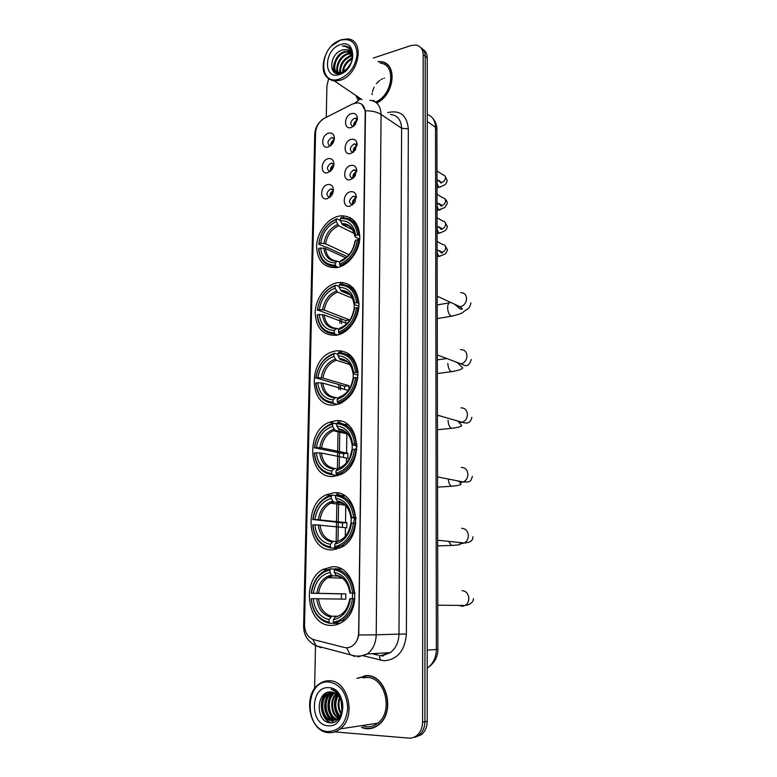 <?xml version="1.0" encoding="UTF-8"?>
<svg xmlns="http://www.w3.org/2000/svg" width="777" height="777" viewBox="0 0 777 777"><rect width="100%" height="100%" fill="white"/><g stroke="black" fill="none" stroke-linecap="round" stroke-linejoin="round"><path stroke-width="1.17" d="M333.508 492.841L326.214 494.823C302.807 504.681 307.741 551.816 332.498 549.863L341.657 547.212C364.695 535.654 357.313 489.529 333.508 492.841M337.199 282.682L336.956 282.731C325.349 285.12 315.297 299.155 315.132 312.927C316.142 328.292 323.193 335.742 336.276 335.285L338.403 334.809C349.815 331.711 359.411 317.191 358.945 303.516C357.177 288.539 349.922 281.595 337.199 282.682M336.004 350.874L333.343 351.486C307.07 358.022 308.314 409.256 335.052 404.895L339.617 403.768C351.758 397.805 357.857 387.16 357.944 371.833C355.652 357.235 348.339 350.242 336.004 350.874M334.77 420.901L329.739 422.173C304.856 430.487 308.09 479.535 333.799 476.398L340.724 474.524C365.307 464.442 359.518 416.404 334.77 420.901M332.206 566.773L322.814 569.492C300.903 580.652 307.245 626.175 331.177 625.388C335.101 625.436 338.84 624.29 342.385 621.95C363.879 609.139 355.186 564.607 332.206 566.773M338.374 216.249C326.913 218.929 316.88 232.906 316.579 246.358C317.424 261.305 324.291 268.366 337.169 267.55L337.471 267.492C348.718 265.268 359.149 251.67 359.819 238.112C359.324 223.164 352.894 215.744 340.501 215.86L338.374 216.249M327.797 172.698C320.163 175.068 320.474 160.509 328.069 158.731C330.594 158.168 332.391 159.062 333.459 161.422C334.333 164.025 333.877 166.705 332.09 169.464L327.797 172.698M333.896 164.209L331.002 163.219C326.699 166.492 326.34 169.308 329.914 171.678M327.282 198.689C319.609 200.952 319.93 186.237 327.554 184.586C330.011 184.062 331.789 184.936 332.896 187.208C333.838 189.743 333.479 192.395 331.818 195.163L327.282 198.689M333.42 190.064L330.507 189.005C326.107 192.414 325.806 195.25 329.623 197.543M328.302 146.97C320.707 149.446 321.018 135.033 328.584 133.149C331.157 132.527 332.974 133.44 334.003 135.878C334.809 138.559 334.256 141.278 332.342 144.017L328.302 146.97M334.372 138.617L331.497 137.694C327.292 140.851 326.864 143.638 330.206 146.066M350.874 153.467C343.036 155.963 343.288 141.288 351.087 139.394C353.923 138.762 355.837 139.831 356.837 142.589L355.41 149.942L350.874 153.467M357.09 145.153L353.982 143.998C349.582 147.329 349.213 150.175 352.875 152.535M350.476 179.672C342.599 182.051 342.851 167.22 350.689 165.452C353.457 164.87 355.361 165.919 356.41 168.599L355.274 175.816L350.476 179.672M356.672 171.29L353.593 169.988C349.096 173.465 348.795 176.33 352.709 178.603M350.068 206.148C342.152 208.411 342.414 193.434 350.291 191.783C352.981 191.249 354.875 192.269 355.963 194.862L355.118 201.962L350.068 206.148M356.361 197.572L353.214 196.26C348.601 199.874 348.387 202.768 352.564 204.934M351.272 127.535C343.473 130.138 343.725 115.618 351.486 113.607C354.37 112.927 356.293 113.996 357.245 116.822L355.526 124.349L351.272 127.535M357.449 119.347L354.361 118.269C350.077 121.484 349.631 124.291 353.04 126.719M330.487 171.231C330.128 168.308 331.245 166.21 333.838 164.947M330.06 197.193C329.535 194.143 330.643 191.958 333.391 190.637M330.915 145.532C330.711 142.735 331.828 140.734 334.275 139.52M353.341 152.195C352.972 149.174 354.157 147.028 356.896 145.785L357.031 145.746M353.04 178.36C352.486 175.233 353.652 172.999 356.526 171.688L356.701 171.639M352.748 204.788C352 201.554 353.137 199.242 356.157 197.853M353.661 126.282C353.457 123.378 354.652 121.329 357.255 120.144L357.342 120.114M352.437 104.031L357.439 102.807C362.354 103.312 364.947 106.527 365.2 112.442L358.663 632.692C358.43 638.441 356.371 642.812 352.486 645.804C349.873 647.6 347.115 648.154 344.201 647.455L313.714 639.656C307.847 637.548 304.788 632.575 304.535 624.757L315.579 132.916C316.122 126.33 319.104 121.426 324.514 118.201L352.437 104.031M350.174 217.56L350.145 219.502M349.145 284.567L349.116 286.48M348.096 353.37L348.077 354.943M347.533 390.763L347.523 391.385M347.018 424.038L347.008 424.621M346.882 433.042L346.581 453.03M346.493 458.43L346.425 462.888M345.775 505.623L345.522 522.523M345.435 527.874L345.309 536.353M355.827 95.445L358.372 100.418M361.431 727.583L366.414 728.748C370.843 729.059 374.912 727.748 378.642 724.824C395.852 712.422 386.655 675.096 366.997 675.572L356.925 678.36M366.016 675.553L364.209 675.941M384.829 63.122L385.926 63.471M361.655 104.205L365.326 110.771L365.481 112.636L358.76 634.964C357.818 639.724 355.749 643.337 352.544 645.794M367.793 728.797L366.958 728.661M412.742 737.703L419.463 734.867C422.979 731.652 424.796 727.272 424.912 721.726L425.233 56.381C425.145 52.273 423.659 49.359 420.784 47.63C423.659 49.359 425.145 52.273 425.233 56.381L424.912 721.726C424.796 727.272 422.979 731.652 419.463 734.867L412.742 737.703M376.67 103.03C394.765 94.833 397.882 62.704 380.827 61.655L378.04 61.568M334.751 731.915L408.721 738.111C411.82 738.335 414.617 737.392 417.123 735.275C420.648 732.06 422.465 727.67 422.581 722.095L423.183 54.74C422.96 49.272 420.58 46.047 416.064 45.047L411.062 45.532L373.329 58.061M328.564 79.021L326.903 85.956L326.282 116.511M315.501 645.502L314.627 688.607M369.638 728.408L371.503 728.36M387.704 64.85L386.713 64.326M415.093 737.286L421.794 734.45C425.301 731.254 427.107 726.883 427.214 721.357L427.263 58.013C427.175 53.914 425.699 51.01 422.824 49.281M339.598 78.982C349.961 74.349 355.798 65.938 357.109 53.739C356.128 42.356 350.524 37.869 340.287 40.249C318.803 46.843 317.871 86.83 339.598 78.982M324.854 56.653C320.814 70.61 324.058 78.749 334.596 81.07L340.171 80.284C359.12 75.214 365.404 39.724 347.591 38.928L340.889 39.792L331.721 45.862M375.427 102.078C392.832 95.338 396.6 64.19 380.254 63.209M388.5 65.656L387.568 65.045M376.505 102.894C394.502 94.881 397.688 62.918 380.749 61.878L378.321 61.771M345.988 70.406L351.573 62.141M347.358 69.085L350.815 63.947M342.579 72.669C342.871 66.084 346.076 61.228 352.214 58.09M343.288 72.31C343.832 66.424 346.804 61.966 352.195 58.916M340.239 73.475C338.927 65.53 342.307 59.606 350.369 55.711L351.981 55.371M340.753 73.349C339.928 65.53 343.366 59.819 351.078 56.226L352.088 55.983M338.646 73.679C333.828 69.036 339.209 55.711 347.523 53.642L351.301 53.322M338.957 73.66C334.819 68.609 340.277 56.148 348.232 54.167L351.505 53.788M340.103 73.504L339.743 73.504C330.002 73.621 333.683 54.312 344.648 51.573L350.291 51.748M338.704 73.679C330.876 71.474 335.499 54.536 345.367 52.088L350.573 52.098M351.437 52.467L352.039 52.807M350.145 65.249C353.535 58.498 353.554 52.836 350.213 48.261L345.357 45.862L342.385 46.037C348.708 46.484 351.981 50.427 352.204 57.867C352.059 52.972 350.009 50.194 346.066 49.534L342.482 50L346.231 49.66L349.349 50.835M352.204 57.867L351.932 61.043M340.209 44.726C323.669 49.757 322.989 80.555 339.685 74.446C356.585 69.59 357.012 38.083 340.209 44.726M342.482 50C328.671 53.564 328.137 78.118 341.142 73.242L348.834 67.288M358.265 97.096L358.537 97.863M356.099 95.629L358.566 100.291M358.022 96.931L359.897 99.718M342.385 46.037L345.474 45.95L349.262 47.397M334.518 72.494L333.935 66.637M337.111 73.572L336.907 72.659M336.897 72.601L336.839 68.561M339.636 73.592L339.714 70.474M334.139 72.203C333.139 69.338 333.265 66.074 334.528 62.403M336.81 73.514L336.548 72.416M336.519 72.232L337.49 64.209M342.366 56.634L350.553 52.069M339.316 73.63L340.443 65.987M345.037 58.838L351.777 54.536M347.698 61.043L352.214 57.595M374.533 101.554L373.484 100.194M372.115 94.648L372.202 93.143M372.445 91.667L374.038 87.199M376.359 83.634L379.856 80.332M381.099 79.526L382.585 78.759M383.935 78.224L384.557 78.04M338.17 267.337L336.062 266.414L335.47 265.161C325.748 265.132 320.182 259.547 318.774 248.417L320.629 247.999C321.95 257.838 326.913 262.801 335.509 262.908L336.936 261.305L339.772 261.859M345.707 257.838L325.514 248.591L320.629 247.999M346.688 257.041L346.746 256.429L326.515 247.115L325.194 247.086L318.696 244.095L318.881 243.628C320.775 231.828 326.583 223.766 336.295 219.444L336.256 221.659C327.651 225.563 322.474 232.741 320.726 243.22L325.602 243.813L349.048 254.681M354.438 233.576L338.636 225.757L336.256 221.659M334.343 266.472L336.752 267.628M340.161 265.549C350.621 261.237 356.866 252.69 358.896 239.908L357.449 239.802C355.487 251.981 349.524 260.149 339.568 264.297L340.161 265.549L341.579 266.181M359.625 240.268L358.896 239.908M318.774 248.417L318.589 248.873C320.027 260.557 325.854 266.404 336.062 266.414M336.295 219.444L336.917 218.784C326.719 223.281 320.648 231.721 318.696 244.095M336.917 218.784L340.326 220.493M339.568 264.297L339.607 262.043C348.407 258.265 353.71 251 355.516 240.239L357.449 239.802M335.509 262.908L335.47 265.161M320.726 243.22L318.881 243.628M355.516 240.239L354.409 244.318M341.831 260.11L339.607 262.043M355.623 222.309L352.729 221.319M358.955 235.023C357.255 223.145 351.262 217.414 340.977 217.813L340.355 218.473C350.155 218.133 355.876 223.611 357.517 234.916L359.848 235.46M357.517 234.916L355.584 235.353C354.069 225.388 348.98 220.503 340.316 220.697L340.355 218.473M359.732 239.19L355.477 237.102L355.002 236.616L355.584 235.353M340.316 220.697L342.647 224.786L352.845 229.875M347.552 256.255L346.746 256.429M337.645 335.004L334.858 334.023L334.256 332.799C324.407 332.313 318.774 326.321 317.366 314.821L319.23 314.481C320.571 324.65 325.592 329.982 334.295 330.478L336.839 328.36L338.966 329.137M347.018 323.504L324.184 314.976L319.23 314.481M345.59 322.97L345.736 320.542L317.463 309.916C319.386 297.873 325.262 289.86 335.101 285.868L335.062 288.141C326.35 291.754 321.115 298.902 319.337 309.576L324.281 310.072L349.912 319.988M352.476 298.261L337.471 292.123L335.062 288.141M334.868 334.023L337.597 335.023M339.005 333.333C349.592 329.38 355.915 320.882 357.974 307.838L356.517 307.75C354.526 320.173 348.484 328.292 338.403 332.1L339.005 333.333L340.812 333.974M358.731 308.148L357.974 307.838M317.366 314.821L317.171 315.2C318.628 327.272 324.514 333.547 334.858 334.023M335.101 285.868L335.732 285.14C325.408 289.287 319.26 297.678 317.278 310.295M335.732 285.14L339.19 286.577M338.403 332.1L338.442 329.778C347.348 326.311 352.719 319.085 354.555 308.11L356.517 307.75M334.295 330.478L334.256 332.799M319.337 309.576L317.463 309.916M354.555 308.11L353.214 312.888M340.889 327.632L338.442 329.778M353.448 288.141L350.242 287.228M358.042 302.816C356.322 290.549 350.262 284.382 339.84 284.324L339.219 285.062C349.135 285.159 354.924 291.045 356.585 302.729L358.935 303.185M356.585 302.729L354.633 303.088C353.088 292.783 347.941 287.529 339.18 287.335L339.219 285.062M358.896 306.303L354.526 304.545L354.04 304.137L354.633 303.088M339.18 287.335L341.414 291.249L350.32 294.93M349.932 319.803L345.736 320.542M337.432 404.448L333.615 403.438L333.003 402.243C323.038 401.282 317.337 394.862 315.909 382.983L317.803 382.721C319.153 393.23 324.232 398.941 333.051 399.864L335.625 397.455L338.141 398.135M348.29 390.413L322.824 383.11L317.803 382.721M344.551 389.345L344.697 386.276L316.016 377.943C317.968 365.666 323.912 357.702 333.867 354.05L333.828 356.39C325.019 359.702 319.706 366.793 317.91 377.68L322.921 378.078L348.941 385.713L348.805 389.704M349.922 364.627L336.276 360.246L333.828 356.39M337.82 402.923L339.928 402.272C349.553 397.979 355.264 389.763 357.031 377.612L355.555 377.535C353.535 390.209 347.416 398.271 337.208 401.719L337.82 402.923L340.171 403.554M357.828 377.855L357.031 377.612M315.909 382.983L315.724 383.275C317.181 395.746 323.145 402.467 333.615 403.438M333.867 354.05L334.052 353.38C323.844 357.333 317.764 365.617 315.831 378.244M334.508 353.244L338.024 354.399M337.208 401.719L337.247 399.339C346.27 396.183 351.709 389.015 353.574 377.807L355.555 377.535M333.051 399.864L333.003 402.243M317.91 377.68L316.016 377.943M353.574 377.807L351.835 383.653M339.821 396.921L337.247 399.339M350.961 355.633L347.455 354.866M357.109 372.455C355.371 359.761 349.223 353.137 338.675 352.603L338.044 353.409C348.086 353.972 353.943 360.295 355.623 372.377L357.993 372.727M355.623 372.377L353.642 372.659C352.088 361.995 346.872 356.361 337.995 355.749L338.044 353.409M358.012 375.184L353.545 373.795L353.049 373.465L353.642 372.659M337.995 355.749L340.161 359.489L347.144 361.791M348.941 385.713L344.697 386.276M357.07 446.416L355.74 449.281M337.704 475.67L332.342 474.737L331.721 473.572C321.629 472.115 315.86 465.248 314.413 452.962L316.336 452.787C317.696 463.646 322.843 469.764 331.769 471.124L334.382 468.405L337.296 468.939M343.483 457.449L343.628 453.7L314.53 447.795C316.501 435.266 322.533 427.36 332.614 424.077L332.566 426.466C323.64 429.458 318.269 436.509 316.443 447.61L321.523 447.892L347.931 453.312L347.853 458.313L321.425 453.069L316.336 452.787M346.727 432.896L334.936 430.157L332.566 426.466M336.596 474.407L340.889 472.979C349.485 468.424 354.545 460.528 356.07 449.291L354.565 449.232C352.515 462.179 346.319 470.172 335.975 473.232L336.596 474.407L339.743 474.961M356.886 449.465L356.07 449.291M314.413 452.962L314.229 453.166C315.705 466.054 321.746 473.251 332.342 474.737M332.614 424.077L333.265 423.183L330.604 424.019C321.435 428.302 316.006 436.295 314.335 447.999M333.265 423.183L336.829 424.038M335.975 473.232L336.023 470.784C345.153 467.977 350.67 460.848 352.554 449.427L354.565 449.232M331.769 471.124L331.721 473.572M316.443 447.61L314.53 447.795M352.554 449.427L351.981 450.019M338.636 468.055L336.023 470.784M348.145 424.873L344.376 424.329M356.138 443.988C354.38 430.856 348.164 423.766 337.48 422.717L336.829 423.611C346.998 424.65 352.943 431.429 354.642 443.939L357.031 444.182M354.642 443.939L352.632 444.133C351.058 433.09 345.784 427.049 336.791 426.01L336.829 423.611M357.07 445.911L352.535 444.93L352.039 444.697L352.632 444.133M336.791 426.01L338.869 429.564L343.259 430.681M347.931 453.312L343.628 453.7M354.652 518.405L353.525 522.931C351.476 536.14 345.192 544.065 334.712 546.717L335.343 547.863L341.686 545.609C349.3 540.899 353.768 533.343 355.079 522.96L350.942 523.348M338.189 548.096L331.031 547.999L330.4 546.862C320.182 544.881 314.345 537.538 312.888 524.844L314.821 524.747C316.2 535.984 321.406 542.521 330.448 544.347L333.11 541.307L336.451 541.608M342.414 527.34L342.531 522.882L312.995 519.531C314.996 506.74 321.105 498.892 331.323 495.998L331.274 498.465C322.232 501.107 316.783 508.1 314.938 519.434L346.882 522.678L346.814 527.806L314.821 524.747M342.842 503.302L333.556 501.981L331.274 498.465M335.343 547.863L339.666 548.212M355.924 523.057L355.079 522.96M312.888 524.844L312.694 524.951C314.19 538.276 320.299 545.959 331.031 547.999M331.323 495.998L331.973 495.027L327.243 496.62C319.065 501.126 314.258 508.799 312.81 519.648M331.973 495.027L335.693 495.571M334.712 546.717L334.761 544.201C344.017 541.744 349.601 534.693 351.515 523.018M330.448 544.347L330.4 546.862M314.938 519.434L312.995 519.531M337.412 541.151L334.761 544.201M344.998 495.988L339.131 495.172M355.147 517.511C353.37 503.914 347.066 496.328 336.247 494.745L335.596 495.726C345.891 497.28 351.903 504.535 353.632 517.482L356.041 517.618M353.632 517.482L351.592 517.579C350 506.148 344.658 499.689 335.547 498.193L335.596 495.726M356.08 518.58L351.592 517.579M335.547 498.193L337.558 501.573L338.83 501.893M337.558 501.573C344.91 502.593 349.388 508.041 350.99 517.89L351.029 517.861C349.563 507.935 344.871 502.263 336.956 500.835M346.882 522.678L342.531 522.882M352.603 593.22L352.37 598.688M333.974 623.241L329.681 623.309L329.05 622.192C318.696 619.657 312.781 611.82 311.315 598.688L313.277 598.688C314.666 610.314 319.939 617.288 329.098 619.619L331.798 616.229L336.596 616.2M341.326 599.086L341.414 593.89L311.431 593.23C313.461 580.176 319.648 572.396 329.992 569.91L329.943 572.445C320.784 574.737 315.268 581.662 313.393 593.22L345.814 593.881L345.736 599.154L313.277 598.688M338.296 576.136L332.148 575.786L329.943 572.445M334.052 623.377L342.298 620.289C348.999 615.51 352.913 608.313 354.05 598.698L352.515 598.688C350.398 612.189 344.036 620.046 333.42 622.26L334.052 623.377L340.112 623.28M354.934 598.717L354.05 598.698M311.315 598.688L311.121 598.698C312.626 612.48 318.813 620.677 329.681 623.309M329.992 569.91L330.662 568.851L323.99 571.231C316.754 575.844 312.509 583.187 311.237 593.249M330.662 568.851L334.8 569.075M333.42 622.26L333.459 619.677C342.842 617.598 348.504 610.605 350.446 598.688L352.515 598.688M329.098 619.619L329.05 622.192M313.393 593.22L311.431 593.23M350.446 598.688L349.873 598.717C348.106 609.051 343.143 615.19 334.984 617.113L333.459 619.677M336.159 616.278L334.984 617.113M341.579 569.123L334.984 568.764L334.314 569.832C344.755 571.93 350.845 579.691 352.593 593.084L354.127 593.104C352.331 579.03 345.95 570.92 334.984 568.764M354.127 593.104L355.011 593.123M352.593 593.084L350.524 593.094C348.912 581.254 343.502 574.349 334.275 572.377L334.314 569.832M355.021 593.269L350.524 593.094M334.275 572.377L336.208 575.572L337.694 575.854M336.208 575.572C343.745 577.058 348.319 582.915 349.922 593.142L349.961 593.133C348.475 582.857 343.725 576.796 335.703 574.951M345.814 593.881L341.414 593.89M357.167 120.173L353.846 126.136M356.536 145.901L353.244 151.632L353.933 151.69M355.885 171.921L352.855 177.399L353.991 177.496M355.225 198.222L352.476 203.438L354.011 203.555M334.265 139.569L331.196 145.28M333.624 165.025L330.497 170.571L331.128 170.629M332.886 190.821L330.002 196.144L331.031 196.222M327.962 731.575C339.617 730.943 346.202 723.076 347.717 707.983C346.629 692.793 340.345 684.129 328.846 681.983C304.749 679.516 303.554 730.497 327.962 731.575M328.613 732.633C332.809 732.954 336.684 731.691 340.248 728.875C356.75 716.87 348.281 680.38 329.535 680.778C325.816 680.623 322.358 681.691 319.172 683.993C302.331 694.861 309.207 732.021 328.613 732.633M361.577 725.64L366.433 726.806C370.522 727.087 374.291 725.883 377.729 723.193C393.716 711.732 385.237 677.058 366.977 677.466L362.82 677.835M371.455 728.088L373.31 727.835M361.965 727.495L366.414 728.467C370.794 728.777 374.825 727.486 378.516 724.591C395.551 712.324 386.451 675.378 366.997 675.844L357.488 678.311M342.152 709.45L341.482 701.524M342.239 706.176L342.103 704.516M341.006 713.976C337.752 708.964 337.276 703.418 339.578 697.348M341.326 713.14C338.665 708.605 338.238 703.593 340.035 698.105M339.636 716.481C334.081 710.12 333.479 703.01 337.83 695.143M339.986 715.947C335.004 709.848 334.431 703.068 338.257 695.609M338.18 718.191C330.652 714.422 329.419 699.708 336.13 693.715M338.549 717.822C331.536 713.82 330.41 700.048 336.548 694.016M336.655 719.395C327.321 717.064 325.369 698.601 334.217 692.948L334.46 692.783M337.033 719.133C328.059 716.355 326.389 698.63 334.868 692.977M335.072 720.172L335.004 720.172C324.796 719.9 321.231 699.426 330.944 693.288L332.809 692.229M335.47 720.017C325.427 719.259 322.251 699.232 331.76 693.201L333.216 692.336M342.249 707.099C341.686 698.29 338.053 693.259 331.342 692.016C315.841 690.083 315.151 721.872 329.749 722.727C340.073 724.601 346.911 707.051 339.996 696.192C337.694 692.433 334.761 690.141 331.196 689.316C338.306 692.356 341.997 698.29 342.249 707.099C342.23 712.15 340.695 715.996 337.655 718.657L331.682 720.629C321.455 720.357 317.9 699.795 327.641 693.628L331.187 691.996M333.848 720.512L332.517 720.512C322.29 720.24 318.735 699.698 328.467 693.54L331.575 692.035M328.749 687.703C310.178 685.741 309.314 725.038 328.069 725.767C347.076 728.204 347.63 687.713 328.749 687.703M367.861 675.631L366.025 675.825M331.177 722.795C321.348 719.531 318.463 701.184 326.262 692.948M331.041 720.24C323.931 714.675 323.038 700.232 329.147 693.103M334.304 719.774C327.234 714.228 326.33 699.892 332.391 692.793M339.112 717.171C334.129 710.295 333.498 702.758 337.208 694.57M342.084 709.945L341.326 701.029M330.613 722.795C321.027 719.434 318.143 701.66 325.563 693.327M333.896 722.309L330.895 720.522M330.274 719.988C323.504 711.955 322.863 703.166 328.36 693.618M333.537 719.512C326.806 711.528 326.165 702.797 331.614 693.307M338.889 717.443C333.683 710.411 333.042 702.719 336.956 694.347M341.948 710.78L341.045 700.252M382.692 655.477L382.799 656.342M387.752 112.578C400.136 109.858 407.002 115.307 408.333 128.914L406.381 634.1L398.989 634.1L401.622 128.273C401.204 119.891 397.465 115.268 390.413 114.394M406.381 634.1C404.904 650.728 397.465 659.624 384.071 660.78L362.48 655.623M381.138 655.506L390.326 652.622C395.833 648.358 398.718 642.191 398.989 634.1L376.214 634.828C375.903 643.171 372.941 649.543 367.317 653.943L357.954 656.905M358.08 100.641L354.817 103.118M358.76 634.964L376.214 634.828L381.08 114.423C377.195 111.975 371.94 110.752 365.326 110.771M304.555 626.155L303.622 626.039L314.734 134.703L315.608 132.255M312.752 639.354L316.142 645.784L321.086 647.668L317.366 646.095M328.079 116.395L323.902 118.531M346.668 647.756L350.029 654.584L354.866 656.448M369.774 100.291C376.923 101.117 380.691 105.827 381.08 114.423L401.622 128.273L408.333 128.914M422.581 722.095L427.214 721.357M423.183 54.74L427.263 58.013M372.504 653.642L378.098 655.069M303.622 626.058C303.69 635.188 307.857 641.763 316.142 645.784L353.758 655.701C358.401 656.604 362.927 656.011 367.317 653.943L390.326 652.622L382.216 655.807L379.341 655.545L380.283 660.217M341.686 215.753L341.676 216.453M340.559 282.323L340.52 284.285M339.947 318.356L339.87 323.135M339.403 350.66L339.364 352.593M338.83 384.566L338.743 389.462M338.209 420.843L338.18 422.737M338.044 430.885L337.694 451.214M337.674 452.486L337.403 468.784M336.985 492.948L336.956 494.803M336.829 502.466L336.509 521.484M336.49 522.193L336.169 541.579M336.053 548.407L336.033 549.417M427.224 668.045L428.273 667.317C433.469 663.15 436.159 657.245 436.344 649.591L435.518 127.311C435.266 120.62 432.517 116.307 427.263 114.365M427.263 121.455L435.518 127.311L436.897 129.545M432.906 118.483C435.518 121.503 436.849 125.126 436.897 129.361L437.869 649.407L427.224 650.106M427.224 667.404L428.273 667.317C436.499 661.742 438.092 653.408 437.869 649.407L437.869 649.387M355.788 194.425L355.779 195.134M354.225 304.39L354.166 308.751M353.244 373.669L353.176 378.312M352.224 444.842L352.156 449.766M351.185 517.977L351.117 523.212M460.644 292.647C464.238 292.638 466.219 294.629 466.579 298.601C466.219 302.943 464.131 305.643 460.295 306.721L460.033 306.76C457.789 306.964 456.07 306.109 454.866 304.205M453.331 315.88L451.35 316.239C449.116 314.908 447.873 312.082 447.62 307.76C447.766 304.157 448.776 302.379 450.67 302.428M325.514 248.591C326.622 256.323 330.526 260.489 337.199 261.082M338.636 225.757C331.507 229.098 327.156 235.11 325.602 243.813M341.025 260.431C348.669 257.051 353.321 250.68 354.972 241.317M323.844 248.232C325.087 256.769 329.448 261.13 336.936 261.305M337.587 224.524C330.089 228.001 325.544 234.314 323.941 243.444M355.04 236.451C353.642 227.807 349.184 223.514 341.647 223.572M353.477 230.652C350.942 226.534 347.358 224.582 342.696 224.806M460.567 349.65C464.432 349.524 466.588 351.602 467.006 355.905C466.705 360.091 464.733 362.752 461.091 363.908L455.837 362.169M453.438 371.367L451.388 371.678C449.242 370.367 448.067 367.618 447.843 363.422M324.184 314.976C325.33 323.067 329.341 327.525 336.218 328.35M337.471 292.123C330.254 295.231 325.854 301.214 324.281 310.072M339.879 328.001C347.62 324.883 352.331 318.551 354.001 309.003M322.494 314.675C323.747 323.504 328.166 328.185 335.742 328.7M336.402 290.957C328.817 294.192 324.213 300.456 322.591 309.77M354.079 304.001C352.661 295.056 348.145 290.452 340.52 290.161M352.01 297.018C349.436 293.191 345.959 291.297 341.589 291.336M460.936 407.867C464.85 407.876 467.026 410.081 467.453 414.491C467.23 418.385 465.462 420.988 462.169 422.29L461.033 422.523L456.225 420.58M453.525 428.078L451.427 428.331C449.378 427.039 448.261 424.368 448.057 420.299M322.824 383.11C324.009 391.589 328.147 396.367 335.227 397.426M336.276 360.246C328.972 363.102 324.514 369.046 322.921 378.078M338.704 397.377C346.552 394.531 351.321 388.238 353.011 378.506M321.105 382.876C322.377 392.006 326.845 397.018 334.508 397.902M335.198 359.149C327.515 362.121 322.853 368.347 321.202 377.836M353.088 373.368C351.66 364.112 347.086 359.168 339.364 358.527M350.369 364.986C347.785 361.538 344.473 359.751 340.443 359.625M461.315 467.404C465.268 467.55 467.472 469.891 467.909 474.417C467.744 478.04 466.181 480.555 463.228 481.973L461.412 482.391L457.031 480.749M453.593 486.062L451.476 486.237C449.825 485.256 448.785 483.119 448.358 479.827M321.425 453.069C322.678 462.043 327 467.162 334.382 468.405M335.052 430.196L333.459 430.74C326.894 433.819 322.911 439.529 321.523 447.892M337.5 468.638C345.444 466.074 350.272 459.838 352 449.902M319.677 452.894C320.959 462.344 325.485 467.705 333.255 468.978M333.955 429.176C326.185 431.866 321.455 438.043 319.784 447.727M352.068 444.629C350.631 435.052 345.998 429.749 338.18 428.719M348.484 434.625C345.959 431.643 342.88 430.021 339.277 429.749M461.703 528.302C465.705 528.593 467.929 531.07 468.366 535.712C468.249 539.083 466.88 541.511 464.248 542.997L461.8 543.628L457.993 542.346M453.642 545.347L451.524 545.454L449.261 542.346M319.988 524.912C321.251 534.207 325.621 539.675 333.11 541.307M333.799 502.049L330.662 503.175C324.835 506.41 321.309 511.878 320.085 519.599M336.266 541.851C344.308 539.597 349.203 533.411 350.951 523.28M318.22 524.815C319.512 534.595 324.096 540.316 331.954 542.006M332.682 501.107C324.805 503.496 320.017 509.634 318.327 519.502M343.531 503.71L338.073 501.787M462.092 590.607C466.142 591.054 468.395 593.667 468.842 598.436C468.764 601.573 467.56 603.914 465.238 605.448L462.198 606.293L459.11 605.39M318.512 598.727C319.784 608.352 324.213 614.189 331.798 616.229M332.507 575.874L327.933 577.622C322.795 580.924 319.687 586.14 318.619 593.278M316.715 598.717C318.026 608.828 322.659 614.947 330.623 617.064M331.371 575.019C323.397 577.107 318.551 583.177 316.831 593.249M340.977 577.214L336.829 575.815M436.975 170.959L442.919 174.806C444.58 175.019 445.415 176.088 445.435 178.011C445.143 180.225 444.017 181.672 442.055 182.352L441.21 182.44L438.733 180.245M440.501 186.898L439.384 187.189C438.005 186.383 437.218 184.673 437.043 182.061L437.47 180.07M440.685 182.109L440.918 182.945M437.024 194.26L442.841 197.824C444.599 197.999 445.483 199.097 445.522 201.107C445.221 203.341 444.085 204.778 442.113 205.439L438.83 203.467M440.54 209.722L439.384 210.013C438.024 209.207 437.257 207.517 437.082 204.943L437.412 203.118M440.841 205.177L441.054 206.051M437.062 217.764L442.764 221.066C444.609 221.192 445.551 222.309 445.6 224.417C445.308 226.661 444.162 228.098 442.181 228.729L438.947 226.903M440.569 232.76L439.393 233.042C438.043 232.236 437.286 230.565 437.13 228.03L437.373 226.398M440.996 228.448L441.171 229.361M437.111 241.492L442.686 244.522C444.629 244.6 445.619 245.736 445.687 247.941C445.386 250.204 444.24 251.641 442.249 252.243L439.083 250.563M440.598 256.002L439.393 256.284C438.063 255.487 437.325 253.836 437.169 251.33L437.344 249.912M441.122 251.923L441.268 252.875M370.746 724.251L373.348 723.853M330.312 495.425L326.214 494.823M336.829 423.873L329.739 422.173M327.195 569.716L322.814 569.492M357.43 119.503L355.312 118.133M356.361 197.62L353.7 196.173M356.721 171.319L354.244 169.891M357.08 145.28L354.778 143.871M334.363 138.801L332.313 137.568M333.411 190.2L331.031 188.918M333.896 164.374L331.682 163.112M357.459 118.094L357.245 116.822M356.352 196.824L355.963 194.862M356.73 170.309L356.41 168.599M357.09 144.056L356.837 142.589M334.363 137.539L334.003 135.878M333.391 189.297L332.896 187.208M333.877 163.287L333.459 161.422M314.753 134.178C315.19 127.583 318.259 122.339 323.951 118.444M417.123 735.275L421.794 734.45M372.008 653.671L377.603 655.098M343.376 215.734L343.347 217.307M342.268 282.381L342.239 284.314M341.657 319.007L341.579 323.766M341.132 350.806L341.103 352.7M340.559 385.071L340.481 389.957M339.967 421.076L339.938 422.931M339.792 431.293L339.462 451.573M339.442 452.845L339.19 467.909M338.762 493.269L338.733 495.085M338.607 502.719L338.296 521.688M338.286 522.397L337.976 541.025M349.116 51.758L348.397 51.233M362.063 99.67L334.596 81.07M470.901 302.923C469.832 310.023 464.423 310.314 464.034 311.441C462.373 312.228 464.947 313.053 451.35 316.239L437.247 318.57M342.647 224.786C346.027 224.757 348.3 225.272 349.475 226.311C351.272 226.554 353.117 229.992 355.002 236.616M449.145 302.884L437.228 304.953M437.208 296.202L460.033 306.76L462.432 308.828C461.004 309.955 459.129 308.77 456.827 305.283M457.527 362.801L462.577 367.764C463.024 368.045 462.14 369.978 451.388 371.678L437.354 373.543M437.315 354.953L461.091 363.908C462.839 363.927 467.793 370.066 471.377 359.469M341.414 291.249C348.242 291.074 352.457 295.367 354.04 304.137M446.357 358.595L437.325 359.877M458.479 421.785L461.577 425.437C462.043 425.767 461.169 427.156 451.427 428.331L437.461 429.72M437.432 415.161L462.169 422.29C465.442 423.222 470.386 424.621 471.862 417.259M341.841 402.787L339.928 402.272M340.695 396.629L341.394 396.319M340.161 359.489C347.154 359.683 351.457 364.345 353.049 373.465M437.966 415.889L437.432 415.948M459.537 482.022L460.926 484.052C461.285 484.129 461.684 485.372 451.476 486.237L437.568 487.16M437.548 476.903L463.228 481.973C470.211 482.158 470.862 481.798 472.358 476.35M347.814 434.032L333.459 430.74L334.936 430.157M342.919 473.339L340.889 472.979M341.132 467.181L343.22 465.899M350.019 457.138L351.962 449.99M338.869 429.564C346.047 430.167 350.437 435.207 352.039 444.697M460.382 543.482L460.479 543.832C459.498 544.628 462.344 544.726 451.524 545.454L437.674 545.881M437.665 540.229L464.248 542.997C470.25 542.56 473.125 540.481 472.863 536.781M345.347 505.196L330.662 503.175L333.556 501.981M343.852 545.794L341.686 545.609M341.433 539.646C345.61 537.878 348.766 532.439 350.922 523.329M437.781 605.205L465.238 605.448C472.61 604.496 473.815 599.572 473.387 598.601M342.492 578.234L327.933 577.622L332.148 575.786M344.609 620.26L342.298 620.289M341.589 614.131C345.415 611.946 348.174 606.808 349.844 598.717M445.075 176.194L447.251 180.497C446.134 183.712 446.649 184.557 439.384 187.189L437.004 187.772M439.51 181.362C440.724 182.993 441.365 183.469 441.433 182.799L436.995 179.769M445.153 199.262C446.309 199.825 447.037 201.224 447.338 203.457L444.794 207.546L437.053 210.548M439.588 204.419C440.938 206.138 441.647 206.643 441.705 205.924L437.033 202.884M445.221 222.533L447.426 226.641C446.163 230.041 446.396 230.652 439.393 233.042L437.092 233.537M439.675 227.7C440.802 229.322 441.579 229.846 441.996 229.273L437.082 226.233M445.299 246.018L447.523 250.029C445.231 254.477 446.853 253.419 439.393 256.284L437.14 256.74M439.763 251.194C441.113 252.972 441.977 253.516 442.327 252.836L437.121 249.796M377.729 723.193L340.248 728.875M379.021 724.514L378.516 724.591M334.702 692.89L334.217 692.948M331.76 693.201L330.944 693.288M328.467 693.54L327.641 693.628"/></g></svg>
